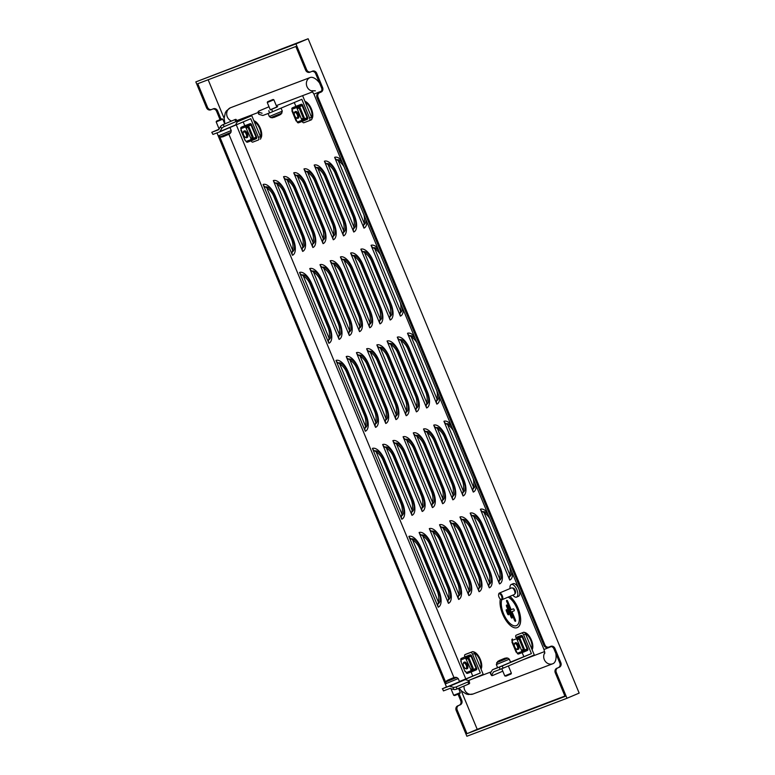 <?xml version="1.0" encoding="UTF-8"?>
<svg xmlns="http://www.w3.org/2000/svg" width="775" height="775" viewBox="0 0 775 775"><rect width="100%" height="100%" fill="white"/><g stroke="black" fill="none" stroke-linecap="round" stroke-linejoin="round"><path stroke-width="1.16" d="M472.207 658.808L472.382 658.091A4.853 2.228 67 0 1 472.392 658.072M453.695 695.311L460.302 692.579L459.972 693.354L454.789 695.524L453.695 695.311L450.934 688.646M447.291 686.815L459.527 681.69L458.228 678.561L445.247 683.938L446.545 687.067L447.291 686.815M449.025 679.636L453.782 677.631L449.025 679.636M465.785 664.485A2.974 1.366 -113 0 0 463.266 663.7A2.974 1.366 -113 0 0 464.031 667.062A2.974 1.366 -113 0 0 465.252 668.399A2.974 1.366 -113 0 0 466.598 667.614A2.974 1.366 -113 0 0 465.785 664.485M465.513 668.515A3.575 1.637 -113 0 0 465.814 668.709A3.575 1.637 -113 0 0 466.792 668.854A3.575 1.637 -113 0 0 466.443 664.02A3.575 1.637 -113 0 0 464.002 662.276A3.575 1.637 -113 0 0 463.421 663.08A3.575 1.637 -113 0 0 463.363 663.429M467.015 668.709A3.575 1.637 -113 0 0 467.277 668.651A3.575 1.637 -113 0 0 466.938 663.817A3.575 1.637 -113 0 0 464.487 662.073A3.575 1.637 -113 0 0 464.264 662.218M523.464 638.707A4.853 2.228 67 0 1 523.474 638.687L523.28 639.423M503.973 658.585L498.906 660.707L503.973 658.585M498.858 660.736L504.806 658.237L498.868 660.755M498.519 667.372L510.609 662.305L509.311 659.186L496.329 664.562L497.627 667.682L498.519 667.372M504.777 675.926L505.939 676.12L511.054 673.979L511.374 673.194L504.777 675.926L501.793 668.728M517.7 647.813A2.974 1.366 -113 0 0 516.218 644.228A2.974 1.366 -113 0 0 514.348 644.316A2.974 1.366 -113 0 0 514.28 644.965A2.974 1.366 -113 0 0 516.334 649.014A2.974 1.366 -113 0 0 517.7 647.813M516.596 649.13A3.575 1.637 -113 0 0 516.886 649.334A3.575 1.637 -113 0 0 517.865 649.469A3.575 1.637 -113 0 0 518.533 647.89A3.575 1.637 -113 0 0 517.283 644.257A3.575 1.637 -113 0 0 515.084 642.892A3.575 1.637 -113 0 0 514.503 643.696A3.575 1.637 -113 0 0 514.445 644.044M515.346 642.833A3.575 1.637 67 0 1 515.569 642.688A3.575 1.637 67 0 1 517.768 644.044A3.575 1.637 67 0 1 519.018 647.687A3.575 1.637 67 0 1 518.359 649.266A3.575 1.637 67 0 1 518.097 649.324M221.631 118.972L216.506 121.123L221.631 118.972M216.506 121.123L216.186 121.898L222.783 119.166L224.75 123.913M243.331 134.23A2.974 1.366 -113 0 0 245.229 137.214A2.974 1.366 -113 0 0 246.45 134.957A2.974 1.366 -113 0 0 244.764 132.118A2.974 1.366 -113 0 0 243.243 132.525A2.974 1.366 -113 0 0 243.331 134.23M245.491 137.33A3.575 1.637 -113 0 0 245.791 137.533A3.575 1.637 -113 0 0 246.77 137.679A3.575 1.637 -113 0 0 247.244 134.821A3.575 1.637 -113 0 0 243.98 131.101A3.575 1.637 -113 0 0 243.398 131.895A3.575 1.637 -113 0 0 243.34 132.254M246.993 137.533A3.575 1.637 -113 0 0 247.254 137.466A3.575 1.637 -113 0 0 247.729 134.618A3.575 1.637 -113 0 0 244.464 130.888A3.575 1.637 -113 0 0 244.241 131.033M276.898 107.124L270.301 109.856M298.075 118.149A3.575 1.637 -113 0 0 298.336 118.091A3.575 1.637 -113 0 0 298.898 115.62A3.575 1.637 -113 0 0 297.213 112.21A3.575 1.637 -113 0 0 295.546 111.513A3.575 1.637 -113 0 0 295.323 111.658M296.573 117.955A3.575 1.637 -113 0 0 296.864 118.149A3.575 1.637 -113 0 0 297.842 118.294A3.575 1.637 -113 0 0 298.414 115.824A3.575 1.637 -113 0 0 296.728 112.414A3.575 1.637 -113 0 0 295.062 111.716A3.575 1.637 -113 0 0 294.481 112.52A3.575 1.637 -113 0 0 294.423 112.869M295.74 117.364A2.974 1.366 -113 0 0 296.312 117.829A2.974 1.366 -113 0 0 297.677 116.599A2.974 1.366 -113 0 0 296.195 113.053A2.974 1.366 -113 0 0 294.326 113.14A2.974 1.366 -113 0 0 295.74 117.364M267.588 101.738L273.081 99.462L267.588 101.738L267.268 102.523L273.866 99.781L276.927 107.183M500.359 599.027A17.854 8.186 -113 0 0 504.922 618.712A17.854 8.186 -113 0 0 517.119 627.653A17.854 8.186 -113 0 0 517.254 627.605A17.854 8.186 -113 0 0 519.744 613.722A17.854 8.186 -113 0 0 509.727 596.45M517.312 627.576A17.854 8.186 -113 0 0 517.371 627.556A17.854 8.186 -113 0 0 519.86 613.674A17.854 8.186 -113 0 0 509.843 596.401M516.315 625.667A15.713 7.208 67 0 1 505.281 617.278A15.713 7.208 67 0 1 501.764 599.714A15.713 7.208 -113 0 0 505.271 617.278A15.713 7.208 -113 0 0 516.305 625.677A15.713 7.208 -113 0 0 516.421 625.628A15.713 7.208 67 0 1 516.315 625.667M506.569 605.023A1.075 0.494 -113 0 0 506.559 605.033A1.075 0.494 -113 0 0 506.521 606.195L511.093 617.249A1.075 0.494 -113 0 0 511.975 618.062A1.075 0.494 -113 0 0 511.984 618.053A1.075 0.494 -113 0 0 512.023 616.9L507.451 605.837A1.075 0.494 -113 0 0 506.579 605.023A1.075 0.494 -113 0 0 506.569 605.023A1.075 0.494 -113 0 0 506.559 605.033L506.569 605.023A1.075 0.494 -113 0 1 507.441 605.847L512.023 616.9A1.075 0.494 -113 0 1 511.975 618.062L511.984 618.053M506.366 609.683A1.075 0.494 -113 0 0 506.356 609.692A1.075 0.494 -113 0 0 506.317 610.845L507.615 613.984A1.075 0.494 -113 0 0 508.497 614.798A1.075 0.494 -113 0 0 508.507 614.798A1.075 0.494 -113 0 0 508.545 613.635L507.247 610.497A1.075 0.494 -113 0 0 506.375 609.683A1.075 0.494 -113 0 0 506.366 609.683L506.366 609.683A1.075 0.494 -113 0 1 507.238 610.497L508.536 613.635A1.075 0.494 -113 0 1 508.497 614.798L508.507 614.798M506.753 600.373L506.763 600.373A1.075 0.494 -113 0 1 507.635 601.187L511.151 609.683L513.253 608.888A1.075 0.494 67 0 1 514.116 609.692A1.075 0.494 67 0 1 514.077 610.865L514.087 610.865A1.075 0.494 67 0 0 514.125 609.692A1.075 0.494 67 0 0 513.263 608.888L511.161 609.683L507.644 601.187A1.075 0.494 -113 0 0 506.772 600.363L506.763 600.373A1.075 0.494 -113 0 0 506.763 600.373A1.075 0.494 -113 0 0 506.753 600.373A1.075 0.494 -113 0 0 506.714 601.536L514.571 620.513A1.075 0.494 -113 0 0 515.452 621.327L515.462 621.317A1.075 0.494 -113 0 0 515.501 620.155L511.984 611.659L515.501 620.155M498.819 596.595A2.974 1.366 -113 0 0 500.611 599.201A2.974 1.366 -113 0 0 501.716 596.556A2.974 1.366 -113 0 0 500.03 594.018A2.974 1.366 -113 0 0 498.625 594.502A2.974 1.366 -113 0 0 498.819 596.595M498.722 594.231A3.575 1.637 67 0 1 498.78 593.882A3.575 1.637 67 0 1 499.362 593.078A3.575 1.637 67 0 1 502.491 596.343A3.575 1.637 67 0 1 502.152 599.656A3.575 1.637 67 0 1 501.173 599.521A3.575 1.637 67 0 1 500.873 599.317M499.362 593.078L511.539 587.925A3.575 1.637 67 0 1 512.517 588.06A3.575 1.637 67 0 1 514.668 591.18A3.575 1.637 67 0 1 514.9 593.698A3.575 1.637 67 0 1 514.329 594.502L502.152 599.656M512.817 588.264A2.974 1.366 67 0 1 513.069 588.38A2.974 1.366 67 0 1 514.871 590.986A2.974 1.366 67 0 1 515.065 593.078A2.974 1.366 67 0 1 514.968 593.35M512.75 588.06L512.604 588.118A2.974 1.366 67 0 1 512.75 588.06A2.974 1.366 67 0 1 515.356 590.773A2.974 1.366 67 0 1 515.065 593.543A2.974 1.366 67 0 1 514.939 593.582L515.065 593.543M510.047 588.554A6.849 3.139 67 0 1 511.238 584.495A6.849 3.139 67 0 1 517.235 590.744A6.849 3.139 67 0 1 516.576 597.099A6.849 3.139 67 0 1 512.837 595.132M511.238 584.495L513.186 583.672A6.849 3.139 67 0 1 519.182 589.92A6.849 3.139 67 0 1 518.523 596.275L516.576 597.099M208.155 79.767L224.159 118.401M461.202 690.67L477.216 729.333L564.898 696.057M312.112 91.062A7.14 6.345 -110.8 0 1 306.454 84.746A7.14 6.345 -110.8 0 1 310.087 77.548L230.398 107.783A16.662 7.643 -113 0 0 230.272 107.832L226.358 110.961L225.322 112.733L224.159 118.207L224.886 123.855M310.087 77.548A16.662 7.643 67 0 1 319.552 83.003M555.869 653.528A16.662 7.643 67 0 1 553.001 663.662A16.662 7.643 67 0 1 552.885 663.71A7.14 6.345 69.2 0 1 552.682 663.788L473.002 694.032A7.14 6.345 -110.8 0 1 464.622 689.827A7.14 6.345 -110.8 0 1 464.051 686.011M335.992 360.433L365.316 431.229A15.103 6.927 -113 0 0 366.023 414.809L348.256 371.923A15.103 6.927 -113 0 0 335.992 360.433A4.766 4.233 69.2 0 0 338.287 362.981A17.379 15.442 -110.8 0 1 339.683 363.804L365.529 426.202A17.379 15.442 -110.8 0 1 365.122 427.781A4.766 4.233 69.2 0 0 365.316 431.229M346.212 356.548L375.536 427.354A15.103 6.927 -113 0 0 376.233 410.934L358.476 368.048A15.103 6.927 -113 0 0 346.212 356.548A4.766 4.233 69.2 0 0 348.498 359.106A17.379 15.442 -110.8 0 1 349.903 359.929L375.739 422.317A17.379 15.442 -110.8 0 1 375.342 423.906A4.766 4.233 69.2 0 0 375.536 427.354M356.423 352.673L385.756 423.47A15.103 6.927 -113 0 0 386.454 407.059L368.687 364.173A15.103 6.927 -113 0 0 356.423 352.673A4.766 4.233 69.2 0 0 358.718 355.231A17.379 15.442 -110.8 0 1 360.113 356.054L385.96 418.442A17.379 15.442 -110.8 0 1 385.553 420.031A4.766 4.233 69.2 0 0 385.756 423.47M366.643 348.798L395.967 419.595A15.103 6.927 -113 0 0 396.674 403.184L378.907 360.298A15.103 6.927 -113 0 0 366.643 348.798A4.766 4.233 69.2 0 0 368.929 351.356A17.379 15.442 -110.8 0 1 370.334 352.179L396.17 414.567A17.379 15.442 -110.8 0 1 395.773 416.156A4.766 4.233 69.2 0 0 395.967 419.595M376.853 344.923L406.187 415.72A15.103 6.927 -113 0 0 406.885 399.309L389.118 356.413A15.103 6.927 -113 0 0 376.853 344.923A4.766 4.233 69.2 0 0 379.149 347.481A17.379 15.442 -110.8 0 1 380.544 348.304L406.391 410.692A17.379 15.442 -110.8 0 1 405.984 412.281A4.766 4.233 69.2 0 0 406.187 415.72M387.074 341.048L416.398 411.845A15.103 6.927 -113 0 0 417.105 395.434L399.338 352.538A15.103 6.927 -113 0 0 387.074 341.048A4.766 4.233 69.2 0 0 389.36 343.606A17.379 15.442 -110.8 0 1 390.765 344.429L416.611 406.817A17.379 15.442 -110.8 0 1 416.204 408.396A4.766 4.233 69.2 0 0 416.398 411.845M397.294 337.173L426.618 407.97A15.103 6.927 -113 0 0 427.316 391.559L409.549 348.663A15.103 6.927 -113 0 0 397.294 337.173A4.766 4.233 69.2 0 0 399.58 339.731A17.379 15.442 -110.8 0 1 400.975 340.545L426.822 402.942A17.379 15.442 -110.8 0 1 426.424 404.521A4.766 4.233 69.2 0 0 426.618 407.97M414.121 335.972A15.103 6.927 -113 0 0 407.505 333.289L436.829 404.095A15.103 6.927 -113 0 0 439.735 397.798M299.547 272.451L328.881 343.248A15.103 6.927 -113 0 0 329.578 326.837L311.812 283.941A15.103 6.927 -113 0 0 299.547 272.451A4.766 4.233 69.2 0 0 301.843 275.009A17.379 15.442 -110.8 0 1 303.238 275.823L329.084 338.22A17.379 15.442 -110.8 0 1 328.677 339.799A4.766 4.233 69.2 0 0 328.881 343.248M309.767 268.576L339.092 339.373A15.103 6.927 -113 0 0 339.799 322.962L322.032 280.066A15.103 6.927 -113 0 0 309.767 268.576A4.766 4.233 69.2 0 0 312.054 271.134A17.379 15.442 -110.8 0 1 313.458 271.948L339.305 334.345A17.379 15.442 -110.8 0 1 338.898 335.924A4.766 4.233 69.2 0 0 339.092 339.373M319.988 264.692L349.312 335.498A15.103 6.927 -113 0 0 350.009 319.077L332.243 276.191A15.103 6.927 -113 0 0 319.988 264.692A4.766 4.233 69.2 0 0 322.274 267.249A17.379 15.442 -110.8 0 1 323.669 268.073L349.515 330.46A17.379 15.442 -110.8 0 1 349.118 332.049A4.766 4.233 69.2 0 0 349.312 335.498M330.198 260.817L359.522 331.623A15.103 6.927 -113 0 0 360.23 315.202L342.463 272.316A15.103 6.927 -113 0 0 330.198 260.817A4.766 4.233 69.2 0 0 332.494 263.374A17.379 15.442 -110.8 0 1 333.889 264.198L359.736 326.585A17.379 15.442 -110.8 0 1 359.329 328.174A4.766 4.233 69.2 0 0 359.522 331.623M340.419 256.942L369.743 327.738A15.103 6.927 -113 0 0 370.44 311.327L352.673 268.441A15.103 6.927 -113 0 0 340.419 256.942A4.766 4.233 69.2 0 0 342.705 259.499A17.379 15.442 -110.8 0 1 344.11 260.323L369.946 322.71A17.379 15.442 -110.8 0 1 369.549 324.299A4.766 4.233 69.2 0 0 369.743 327.738M350.629 253.067L379.953 323.863A15.103 6.927 -113 0 0 380.661 307.452L362.894 264.566A15.103 6.927 -113 0 0 350.629 253.067A4.766 4.233 69.2 0 0 352.925 255.624A17.379 15.442 -110.8 0 1 354.32 256.448L380.167 318.835A17.379 15.442 -110.8 0 1 379.76 320.424A4.766 4.233 69.2 0 0 379.953 323.863M360.85 249.192L390.174 319.988A15.103 6.927 -113 0 0 390.871 303.577L373.104 260.681A15.103 6.927 -113 0 0 360.85 249.192A4.766 4.233 69.2 0 0 363.136 251.749A17.379 15.442 -110.8 0 1 364.541 252.573L390.377 314.96A17.379 15.442 -110.8 0 1 389.98 316.539A4.766 4.233 69.2 0 0 390.174 319.988M377.687 247.99A15.103 6.927 -113 0 0 371.06 245.317L400.394 316.113A15.103 6.927 -113 0 0 403.291 309.826M263.113 184.469L292.437 255.266A15.103 6.927 -113 0 0 293.134 238.855L275.367 195.959A15.103 6.927 -113 0 0 263.113 184.469A4.766 4.233 69.2 0 0 265.399 187.027A17.379 15.442 -110.8 0 1 266.803 187.85L292.64 250.238A17.379 15.442 -110.8 0 1 292.243 251.827A4.766 4.233 69.2 0 0 292.437 255.266M273.323 180.594L302.647 251.391A15.103 6.927 -113 0 0 303.354 234.98L285.588 192.084A15.103 6.927 -113 0 0 273.323 180.594A4.766 4.233 69.2 0 0 275.619 183.152A17.379 15.442 -110.8 0 1 277.014 183.975L302.86 246.363A17.379 15.442 -110.8 0 1 302.453 247.942A4.766 4.233 69.2 0 0 302.647 251.391M283.543 176.719L312.868 247.516A15.103 6.927 -113 0 0 313.565 231.105L295.798 188.209A15.103 6.927 -113 0 0 283.543 176.719A4.766 4.233 69.2 0 0 285.83 179.277A17.379 15.442 -110.8 0 1 287.234 180.091L313.071 242.488A17.379 15.442 -110.8 0 1 312.674 244.067A4.766 4.233 69.2 0 0 312.868 247.516M293.754 172.835L323.078 243.641A15.103 6.927 -113 0 0 323.785 227.22L306.018 184.334A15.103 6.927 -113 0 0 293.754 172.835A4.766 4.233 69.2 0 0 296.05 175.392A17.379 15.442 -110.8 0 1 297.445 176.216L323.291 238.613A17.379 15.442 -110.8 0 1 322.884 240.192A4.766 4.233 69.2 0 0 323.078 243.641M303.974 168.96L333.298 239.766A15.103 6.927 -113 0 0 333.996 223.345L316.239 180.459A15.103 6.927 -113 0 0 303.974 168.96A4.766 4.233 69.2 0 0 306.261 171.517A17.379 15.442 -110.8 0 1 307.665 172.341L333.502 234.728A17.379 15.442 -110.8 0 1 333.105 236.317A4.766 4.233 69.2 0 0 333.298 239.766M314.185 165.085L343.519 235.881A15.103 6.927 -113 0 0 344.216 219.47L326.449 176.584A15.103 6.927 -113 0 0 314.185 165.085A4.766 4.233 69.2 0 0 316.481 167.642A17.379 15.442 -110.8 0 1 317.876 168.466L343.722 230.853A17.379 15.442 -110.8 0 1 343.315 232.442A4.766 4.233 69.2 0 0 343.519 235.881M324.405 161.21L353.729 232.006A15.103 6.927 -113 0 0 354.437 215.595L336.67 172.709A15.103 6.927 -113 0 0 324.405 161.21A4.766 4.233 69.2 0 0 326.692 163.767A17.379 15.442 -110.8 0 1 328.096 164.591L353.933 226.978A17.379 15.442 -110.8 0 1 353.536 228.567A4.766 4.233 69.2 0 0 353.729 232.006M341.242 160.008A15.103 6.927 -113 0 0 334.626 157.335L363.95 228.131A15.103 6.927 -113 0 0 366.846 221.844M372.436 448.405L401.76 519.211A15.103 6.927 -113 0 0 402.467 502.791L384.7 459.904A15.103 6.927 -113 0 0 372.436 448.405A4.766 4.233 69.2 0 0 374.732 450.963A17.379 15.442 -110.8 0 1 376.127 451.786L401.973 514.174A17.379 15.442 -110.8 0 1 401.566 515.762A4.766 4.233 69.2 0 0 401.76 519.211M382.656 444.53L411.98 515.327A15.103 6.927 -113 0 0 412.678 498.916L394.911 456.029A15.103 6.927 -113 0 0 382.656 444.53A4.766 4.233 69.2 0 0 384.942 447.088A17.379 15.442 -110.8 0 1 386.347 447.911L412.184 510.299A17.379 15.442 -110.8 0 1 411.787 511.887A4.766 4.233 69.2 0 0 411.98 515.327M392.867 440.655L422.191 511.452A15.103 6.927 -113 0 0 422.898 495.041L405.131 452.154A15.103 6.927 -113 0 0 392.867 440.655A4.766 4.233 69.2 0 0 395.163 443.213A17.379 15.442 -110.8 0 1 396.558 444.036L422.404 506.424A17.379 15.442 -110.8 0 1 421.997 508.012A4.766 4.233 69.2 0 0 422.191 511.452M403.087 436.78L432.411 507.577A15.103 6.927 -113 0 0 433.109 491.166L415.342 448.27A15.103 6.927 -113 0 0 403.087 436.78A4.766 4.233 69.2 0 0 405.373 439.338A17.379 15.442 -110.8 0 1 406.778 440.161L432.615 502.549A17.379 15.442 -110.8 0 1 432.218 504.137A4.766 4.233 69.2 0 0 432.411 507.577M413.298 432.905L442.622 503.702A15.103 6.927 -113 0 0 443.329 487.291L425.562 444.395A15.103 6.927 -113 0 0 413.298 432.905A4.766 4.233 69.2 0 0 415.594 435.463A17.379 15.442 -110.8 0 1 416.989 436.286L442.835 498.674A17.379 15.442 -110.8 0 1 442.428 500.253A4.766 4.233 69.2 0 0 442.622 503.702M423.518 429.03L452.842 499.827A15.103 6.927 -113 0 0 453.54 483.416L435.782 440.52A15.103 6.927 -113 0 0 423.518 429.03A4.766 4.233 69.2 0 0 425.804 431.588A17.379 15.442 -110.8 0 1 427.209 432.402L453.046 494.799A17.379 15.442 -110.8 0 1 452.648 496.378A4.766 4.233 69.2 0 0 452.842 499.827M433.729 425.146L463.062 495.952A15.103 6.927 -113 0 0 463.76 479.531L445.993 436.645A15.103 6.927 -113 0 0 433.729 425.146A4.766 4.233 69.2 0 0 436.025 427.703A17.379 15.442 -110.8 0 1 437.42 428.527L463.266 490.924A17.379 15.442 -110.8 0 1 462.859 492.503A4.766 4.233 69.2 0 0 463.062 495.952M450.566 423.954A15.103 6.927 -113 0 0 443.949 421.271L473.273 492.077A15.103 6.927 -113 0 0 476.179 485.78M408.88 536.387L438.204 607.183A15.103 6.927 -113 0 0 438.902 590.773L421.145 547.886A15.103 6.927 -113 0 0 408.88 536.387A4.766 4.233 69.2 0 0 411.167 538.945A17.379 15.442 -110.8 0 1 412.571 539.768L438.408 602.156A17.379 15.442 -110.8 0 1 438.011 603.744A4.766 4.233 69.2 0 0 438.204 607.183M419.091 532.512L448.425 603.308A15.103 6.927 -113 0 0 449.122 586.898L431.355 544.011A15.103 6.927 -113 0 0 419.091 532.512A4.766 4.233 69.2 0 0 421.387 535.07A17.379 15.442 -110.8 0 1 422.782 535.893L448.628 598.281A17.379 15.442 -110.8 0 1 448.221 599.869A4.766 4.233 69.2 0 0 448.425 603.308M429.311 528.637L458.635 599.433A15.103 6.927 -113 0 0 459.343 583.023L441.576 540.127A15.103 6.927 -113 0 0 429.311 528.637A4.766 4.233 69.2 0 0 431.597 531.195A17.379 15.442 -110.8 0 1 433.002 532.018L458.848 594.406A17.379 15.442 -110.8 0 1 458.442 595.994A4.766 4.233 69.2 0 0 458.635 599.433M439.532 524.762L468.856 595.558A15.103 6.927 -113 0 0 469.553 579.148L451.786 536.252A15.103 6.927 -113 0 0 439.532 524.762A4.766 4.233 69.2 0 0 441.818 527.32A17.379 15.442 -110.8 0 1 443.213 528.143L469.059 590.531A17.379 15.442 -110.8 0 1 468.662 592.11A4.766 4.233 69.2 0 0 468.856 595.558M449.742 520.887L479.066 591.683A15.103 6.927 -113 0 0 479.773 575.273L462.007 532.377A15.103 6.927 -113 0 0 449.742 520.887A4.766 4.233 69.2 0 0 452.038 523.445A17.379 15.442 -110.8 0 1 453.433 524.258L479.279 586.656A17.379 15.442 -110.8 0 1 478.873 588.235A4.766 4.233 69.2 0 0 479.066 591.683M459.963 517.002L489.287 587.808A15.103 6.927 -113 0 0 489.984 571.388L472.217 528.502A15.103 6.927 -113 0 0 459.963 517.002A4.766 4.233 69.2 0 0 462.249 519.56A17.379 15.442 -110.8 0 1 463.653 520.383L489.49 582.781A17.379 15.442 -110.8 0 1 489.093 584.36A4.766 4.233 69.2 0 0 489.287 587.808M470.173 513.127L499.497 583.933A15.103 6.927 -113 0 0 500.204 567.513L482.438 524.627A15.103 6.927 -113 0 0 470.173 513.127A4.766 4.233 69.2 0 0 472.469 515.685A17.379 15.442 -110.8 0 1 473.864 516.508L499.71 578.896A17.379 15.442 -110.8 0 1 499.303 580.485A4.766 4.233 69.2 0 0 499.497 583.933M487.01 511.936A15.103 6.927 -113 0 0 480.393 509.252L509.717 580.049A15.103 6.927 -113 0 0 512.624 573.762M236.278 124.833L465.746 678.822M544.651 651.562L522.311 660.038M491.205 671.847L471.229 679.423M556.285 672.419L555.268 672.807A3.575 3.177 -110.8 0 1 556.818 668.263L557.845 667.876A3.575 3.177 69.2 0 0 556.285 672.419L566.99 698.265L579.167 693.102L308.13 38.75L195.833 81.898L295.953 43.904L306.658 69.75A3.575 3.177 69.2 0 0 310.94 71.813L312.403 71.193A3.575 3.177 -110.8 0 1 316.694 73.257L315.667 73.644L321.596 87.943L322.613 87.556L316.694 73.257M480.393 509.252A4.766 4.233 69.2 0 0 482.68 511.81A17.379 15.442 -110.8 0 1 484.084 512.633L509.921 575.021A17.379 15.442 -110.8 0 1 509.524 576.61A4.766 4.233 69.2 0 0 509.717 580.049M443.949 421.271A4.766 4.233 69.2 0 0 446.235 423.828A17.379 15.442 -110.8 0 1 447.64 424.652L473.477 487.039A17.379 15.442 -110.8 0 1 473.079 488.628A4.766 4.233 69.2 0 0 473.273 492.077M334.626 157.335A4.766 4.233 69.2 0 0 336.912 159.892A17.379 15.442 -110.8 0 1 338.307 160.716L364.153 223.103A17.379 15.442 -110.8 0 1 363.756 224.692A4.766 4.233 69.2 0 0 363.95 228.131M371.06 245.317A4.766 4.233 69.2 0 0 373.356 247.874A17.379 15.442 -110.8 0 1 374.751 248.688L400.597 311.085A17.379 15.442 -110.8 0 1 400.191 312.664A4.766 4.233 69.2 0 0 400.394 316.113M407.505 333.289A4.766 4.233 69.2 0 0 409.801 335.846A17.379 15.442 -110.8 0 1 411.196 336.67L437.042 399.067A17.379 15.442 -110.8 0 1 436.635 400.646A4.766 4.233 69.2 0 0 436.829 404.095M445.15 683.598A3.575 3.177 -110.8 0 1 444.782 682.911L217.93 135.237A3.575 3.177 -110.8 0 1 217.746 134.695M445.596 682.029L219.848 137.02M566.99 698.265L466.87 736.25L456.165 710.404A3.575 3.177 -110.8 0 1 457.725 705.87L459.188 705.25A3.575 3.177 69.2 0 0 460.738 700.716L458.044 694.206M220.042 119.612L216.574 111.242A3.575 3.177 69.2 0 0 212.747 109.033M211.643 109.488L210.829 109.798A3.575 3.177 -110.8 0 1 206.537 107.744L195.833 81.898M460.738 700.716L461.764 700.329L459.052 693.78M461.764 700.329A3.575 3.177 -110.8 0 1 460.205 704.863L459.188 705.25M457.725 705.87L460.205 704.863M458.742 705.482A3.575 3.177 69.2 0 0 457.192 710.016L456.165 710.404M477.216 729.333L466.986 733.663L457.192 710.016M206.537 107.744L207.555 107.357L197.761 83.71L295.837 46.5L305.631 70.138L306.658 69.75M207.555 107.357A3.575 3.177 69.2 0 0 211.846 109.411L213.309 108.8A3.575 3.177 -110.8 0 1 217.601 110.854L216.574 111.242M221.059 119.205L217.601 110.854M555.268 672.807L565.062 696.444L466.986 733.663M318.041 97.243L317.023 97.631A3.575 3.177 -110.8 0 1 318.573 93.097L319.6 92.709A3.575 3.177 69.2 0 0 318.041 97.243L544.903 644.926A3.575 3.177 69.2 0 0 549.184 646.98L550.647 646.369A3.575 3.177 -110.8 0 1 554.939 648.423L553.912 648.811L559.841 663.109L560.858 662.722L554.939 648.423M317.023 97.631L543.876 645.313L544.903 644.926M308.13 38.75L295.953 43.904M322.613 87.556A3.575 3.177 -110.8 0 1 321.063 92.089L318.573 93.097M319.6 92.709L321.063 92.089M560.858 662.722A3.575 3.177 -110.8 0 1 559.308 667.256L556.818 668.263M557.845 667.876L559.308 667.256M320.036 92.477A3.575 3.177 69.2 0 0 321.596 87.943M315.667 73.644A3.575 3.177 69.2 0 0 311.841 71.436M310.746 71.891L309.923 72.201A3.575 3.177 -110.8 0 1 305.631 70.138M558.281 667.653A3.575 3.177 69.2 0 0 559.841 663.109M553.912 648.811A3.575 3.177 69.2 0 0 550.085 646.602M548.991 647.057L548.167 647.367A3.575 3.177 -110.8 0 1 543.876 645.313M303.257 108.238L303.442 107.531A4.853 2.228 67 0 1 303.451 107.502M252.359 126.916A4.853 2.228 67 0 1 252.369 126.887L252.185 127.623M365.529 426.202A17.379 15.442 -110.8 0 0 364.415 415.206L346.648 372.32A17.379 15.442 -110.8 0 0 339.683 363.804M366.023 414.809L365.519 414.983C368.202 422.937 367.214 422.637 367.214 424.748L367.214 424.748A11.857 5.435 67 0 1 365.122 427.781M338.287 362.981A11.857 5.435 67 0 1 341.736 363.669C344.119 365.412 346.125 368.222 347.752 372.097L348.256 371.923M375.739 422.317A17.379 15.442 -110.8 0 0 374.625 411.331L356.858 368.445A17.379 15.442 -110.8 0 0 349.903 359.929M376.233 410.934L375.73 411.108C378.423 419.062 377.435 418.762 377.425 420.873L377.425 420.873A11.857 5.435 67 0 1 375.342 423.906M348.498 359.106A11.857 5.435 67 0 1 351.957 359.794C354.34 361.537 356.345 364.347 357.972 368.222L358.476 368.048M385.96 418.442A17.379 15.442 -110.8 0 0 384.846 407.456L367.079 364.57A17.379 15.442 -110.8 0 0 360.113 356.054M386.454 407.059L385.95 407.233C388.633 415.187 387.645 414.887 387.645 416.998L387.645 416.998A11.857 5.435 67 0 1 385.553 420.031M358.718 355.231A11.857 5.435 67 0 1 362.167 355.919C364.56 357.662 366.556 360.472 368.183 364.347L368.687 364.173M396.17 414.567A17.379 15.442 -110.8 0 0 395.056 403.581L377.289 360.695A17.379 15.442 -110.8 0 0 370.334 352.179M396.674 403.184L396.17 403.358C398.854 411.312 397.866 411.012 397.856 413.123L397.856 413.123A11.857 5.435 67 0 1 395.773 416.156M368.929 351.356A11.857 5.435 67 0 1 372.387 352.044C374.771 353.787 376.776 356.587 378.403 360.462L378.907 360.298M406.391 410.692A17.379 15.442 -110.8 0 0 405.277 399.706L387.51 356.81A17.379 15.442 -110.8 0 0 380.544 348.304M406.885 399.309L406.381 399.483C409.074 407.437 408.076 407.137 408.076 409.248L408.076 409.248A11.857 5.435 67 0 1 405.984 412.281M379.149 347.481A11.857 5.435 67 0 1 382.598 348.169C384.991 349.903 386.996 352.712 388.614 356.587L389.118 356.413M416.611 406.817A17.379 15.442 -110.8 0 0 415.487 395.831L397.72 352.935A17.379 15.442 -110.8 0 0 390.765 344.429M417.105 395.434L416.601 395.599C419.285 403.562 418.297 403.262 418.287 405.373L418.287 405.373A11.857 5.435 67 0 1 416.204 408.396M389.36 343.606A11.857 5.435 67 0 1 392.818 344.284C395.202 346.028 397.207 348.837 398.834 352.712L399.338 352.538M426.822 402.942A17.379 15.442 -110.8 0 0 425.707 391.947L407.941 349.06A17.379 15.442 -110.8 0 0 400.975 340.545M427.316 391.559L426.812 391.724C429.505 399.677 428.507 399.377 428.507 401.489L428.507 401.489A11.857 5.435 67 0 1 426.424 404.521M399.58 339.731A11.857 5.435 67 0 1 403.039 340.409C405.422 342.153 407.427 344.962 409.045 348.837L409.549 348.663M436.809 390.726A17.379 15.442 -110.8 0 1 437.042 399.067M438.873 395.705L438.718 397.614A11.857 5.435 67 0 1 436.635 400.646M411.196 336.67A17.379 15.442 -110.8 0 1 416.902 342.686M409.801 335.846A11.857 5.435 67 0 1 413.249 336.534L414.974 338.016M329.084 338.22A17.379 15.442 -110.8 0 0 327.97 327.234L310.203 284.338A17.379 15.442 -110.8 0 0 303.238 275.823M329.578 326.837L329.075 327.002C331.768 334.965 330.77 334.664 330.77 336.767L330.77 336.767A11.857 5.435 67 0 1 328.677 339.799M301.843 275.009A11.857 5.435 67 0 1 305.292 275.687C307.685 277.431 309.69 280.24 311.308 284.115L311.812 283.941M339.305 334.345A17.379 15.442 -110.8 0 0 338.181 323.349L320.414 280.463A17.379 15.442 -110.8 0 0 313.458 271.948M339.799 322.962L339.295 323.127C341.978 331.08 340.99 330.78 340.981 332.892L340.981 332.892A11.857 5.435 67 0 1 338.898 335.924M312.054 271.134A11.857 5.435 67 0 1 315.512 271.812C317.895 273.556 319.901 276.365 321.528 280.24L322.032 280.066M349.515 330.46A17.379 15.442 -110.8 0 0 348.401 319.474L330.634 276.588A17.379 15.442 -110.8 0 0 323.669 268.073M350.009 319.077L349.506 319.252C352.199 327.205 351.201 326.905 351.201 329.017L351.201 329.017A11.857 5.435 67 0 1 349.118 332.049M322.274 267.249A11.857 5.435 67 0 1 325.733 267.937C328.116 269.681 330.121 272.49 331.739 276.365L332.243 276.191M359.736 326.585A17.379 15.442 -110.8 0 0 358.612 315.599L340.855 272.713A17.379 15.442 -110.8 0 0 333.889 264.198M360.23 315.202L359.726 315.377C362.409 323.33 361.421 323.03 361.412 325.142L361.412 325.142A11.857 5.435 67 0 1 359.329 328.174M332.494 263.374A11.857 5.435 67 0 1 335.943 264.062C338.326 265.806 340.332 268.615 341.959 272.49L342.463 272.316M369.946 322.71A17.379 15.442 -110.8 0 0 368.832 311.724L351.065 268.838A17.379 15.442 -110.8 0 0 344.11 260.323M370.44 311.327L369.937 311.502C372.63 319.455 371.632 319.155 371.632 321.267L371.632 321.267A11.857 5.435 67 0 1 369.549 324.299M342.705 259.499A11.857 5.435 67 0 1 346.163 260.187C348.547 261.931 350.552 264.73 352.17 268.605L352.673 268.441M380.167 318.835A17.379 15.442 -110.8 0 0 379.052 307.849L361.286 264.953A17.379 15.442 -110.8 0 0 354.32 256.448M380.661 307.452L380.157 307.627C382.84 315.58 381.852 315.28 381.852 317.392L381.852 317.392A11.857 5.435 67 0 1 379.76 320.424M352.925 255.624A11.857 5.435 67 0 1 356.374 256.312C358.757 258.046 360.762 260.855 362.39 264.73L362.894 264.566M390.377 314.96A17.379 15.442 -110.8 0 0 389.263 303.974L371.496 261.078A17.379 15.442 -110.8 0 0 364.541 252.573M390.871 303.577L390.368 303.742C393.061 311.705 392.063 311.405 392.063 313.517L392.063 313.517A11.857 5.435 67 0 1 389.98 316.539M363.136 251.749A11.857 5.435 67 0 1 366.594 252.427C368.978 254.171 370.983 256.98 372.61 260.855L373.104 260.681M400.365 302.744A17.379 15.442 -110.8 0 1 400.597 311.085M402.428 307.733L402.283 309.632A11.857 5.435 67 0 1 400.191 312.664M374.751 248.688A17.379 15.442 -110.8 0 1 380.467 254.704M373.356 247.874A11.857 5.435 67 0 1 376.805 248.552L378.529 250.034M292.64 250.238A17.379 15.442 -110.8 0 0 291.526 239.252L273.759 196.356A17.379 15.442 -110.8 0 0 266.803 187.85M293.134 238.855L292.63 239.029C295.323 246.983 294.326 246.682 294.326 248.794L294.326 248.794A11.857 5.435 67 0 1 292.243 251.827M265.399 187.027A11.857 5.435 67 0 1 268.857 187.715C271.24 189.449 273.246 192.258 274.863 196.133L275.367 195.959M302.86 246.363A17.379 15.442 -110.8 0 0 301.737 235.377L283.979 192.481A17.379 15.442 -110.8 0 0 277.014 183.975M303.354 234.98L302.851 235.145C305.534 243.108 304.546 242.807 304.546 244.91L304.546 244.91A11.857 5.435 67 0 1 302.453 247.942M275.619 183.152A11.857 5.435 67 0 1 279.068 183.83C281.451 185.574 283.456 188.383 285.084 192.258L285.588 192.084M313.071 242.488A17.379 15.442 -110.8 0 0 311.957 231.493L294.19 188.606A17.379 15.442 -110.8 0 0 287.234 180.091M313.565 231.105L313.061 231.27C315.754 239.223 314.757 238.923 314.757 241.035L314.757 241.035A11.857 5.435 67 0 1 312.674 244.067M285.83 179.277A11.857 5.435 67 0 1 289.288 179.955C291.671 181.699 293.677 184.508 295.304 188.383L295.798 188.209M323.291 238.613A17.379 15.442 -110.8 0 0 322.177 227.618L304.41 184.731A17.379 15.442 -110.8 0 0 297.445 176.216M323.785 227.22L323.282 227.395C325.965 235.348 324.977 235.048 324.977 237.16L324.977 237.16A11.857 5.435 67 0 1 322.884 240.192M296.05 175.392A11.857 5.435 67 0 1 299.499 176.08C301.882 177.824 303.887 180.633 305.515 184.508L306.018 184.334M333.502 234.728A17.379 15.442 -110.8 0 0 332.388 223.743L314.621 180.856A17.379 15.442 -110.8 0 0 307.665 172.341M333.996 223.345L333.492 223.52C336.185 231.473 335.197 231.173 335.188 233.285L335.188 233.285A11.857 5.435 67 0 1 333.105 236.317M306.261 171.517A11.857 5.435 67 0 1 309.719 172.205C312.102 173.949 314.108 176.758 315.735 180.633L316.239 180.459M343.722 230.853A17.379 15.442 -110.8 0 0 342.608 219.868L324.841 176.981A17.379 15.442 -110.8 0 0 317.876 168.466M344.216 219.47L343.713 219.645C346.396 227.598 345.408 227.298 345.408 229.41L345.408 229.41A11.857 5.435 67 0 1 343.315 232.442M316.481 167.642A11.857 5.435 67 0 1 319.93 168.33C322.323 170.074 324.318 172.873 325.946 176.748L326.449 176.584M353.933 226.978A17.379 15.442 -110.8 0 0 352.819 215.993L335.052 173.096A17.379 15.442 -110.8 0 0 328.096 164.591M354.437 215.595L353.933 215.77C356.616 223.723 355.628 223.423 355.618 225.535L355.618 225.535A11.857 5.435 67 0 1 353.536 228.567M326.692 163.767A11.857 5.435 67 0 1 330.15 164.455C332.533 166.189 334.538 168.998 336.166 172.873L336.67 172.709M363.921 214.772A17.379 15.442 -110.8 0 1 364.153 223.103M365.984 219.751L365.839 221.66A17.379 17.379 0 0 0 365.839 221.65L365.839 221.66A11.857 5.435 67 0 1 363.756 224.692M338.307 160.716A17.379 15.442 -110.8 0 1 344.022 166.722M336.912 159.892A11.857 5.435 67 0 1 340.37 160.57L342.085 162.053M401.973 514.174A17.379 15.442 -110.8 0 0 400.849 503.188L383.082 460.302A17.379 15.442 -110.8 0 0 376.127 451.786M402.467 502.791L401.963 502.965C404.647 510.919 403.659 510.618 403.649 512.73L403.649 512.73A11.857 5.435 67 0 1 401.566 515.762M374.732 450.963A11.857 5.435 67 0 1 378.181 451.651C380.564 453.394 382.569 456.204 384.197 460.079L384.7 459.904M412.184 510.299A17.379 15.442 -110.8 0 0 411.07 499.313L393.303 456.427A17.379 15.442 -110.8 0 0 386.347 447.911M412.678 498.916L412.174 499.09C414.867 507.044 413.869 506.743 413.869 508.855L413.869 508.855A11.857 5.435 67 0 1 411.787 511.887M384.942 447.088A11.857 5.435 67 0 1 388.401 447.776C390.784 449.519 392.789 452.329 394.407 456.194L394.911 456.029M422.404 506.424A17.379 15.442 -110.8 0 0 421.28 495.438L403.523 452.552A17.379 15.442 -110.8 0 0 396.558 444.036M422.898 495.041L422.394 495.215C425.078 503.169 424.09 502.868 424.09 504.98A17.379 17.379 0 0 0 424.09 504.971L424.09 504.98A11.857 5.435 67 0 1 421.997 508.012M395.163 443.213A11.857 5.435 67 0 1 398.612 443.901C400.995 445.635 403 448.444 404.627 452.319L405.131 452.154M432.615 502.549A17.379 15.442 -110.8 0 0 431.501 491.563L413.734 448.667A17.379 15.442 -110.8 0 0 406.778 440.161M433.109 491.166L432.605 491.34C435.298 499.294 434.3 498.993 434.3 501.105L434.3 501.105A11.857 5.435 67 0 1 432.218 504.137M405.373 439.338A11.857 5.435 67 0 1 408.832 440.026C411.215 441.76 413.22 444.569 414.848 448.444L415.342 448.27M442.835 498.674A17.379 15.442 -110.8 0 0 441.721 487.688L423.954 444.792A17.379 15.442 -110.8 0 0 416.989 436.286M443.329 487.291L442.825 487.456C445.509 495.419 444.521 495.118 444.521 497.221L444.521 497.221A11.857 5.435 67 0 1 442.428 500.253M415.594 435.463A11.857 5.435 67 0 1 419.043 436.141C421.426 437.885 423.431 440.694 425.058 444.569L425.562 444.395M453.046 494.799A17.379 15.442 -110.8 0 0 451.932 483.803L434.165 440.917A17.379 15.442 -110.8 0 0 427.209 432.402M453.54 483.416L453.036 483.581C455.729 491.534 454.741 491.234 454.731 493.346L454.731 493.346A11.857 5.435 67 0 1 452.648 496.378M425.804 431.588A11.857 5.435 67 0 1 429.263 432.266C431.646 434.01 433.651 436.819 435.279 440.694L435.782 440.52M463.266 490.924A17.379 15.442 -110.8 0 0 462.152 479.928L444.385 437.042A17.379 15.442 -110.8 0 0 437.42 428.527M463.76 479.531L463.256 479.706C465.94 487.659 464.952 487.359 464.952 489.471L464.952 489.471A11.857 5.435 67 0 1 462.859 492.503M436.025 427.703A11.857 5.435 67 0 1 439.473 428.391C441.866 430.135 443.862 432.944 445.489 436.819L445.993 436.645M473.244 478.708A17.379 15.442 -110.8 0 1 473.477 487.039M475.308 483.687L475.162 485.596A11.857 5.435 67 0 1 473.079 488.628M447.64 424.652A17.379 15.442 -110.8 0 1 453.346 430.668M446.235 423.828A11.857 5.435 67 0 1 449.694 424.516L451.408 425.988M438.408 602.156A17.379 15.442 -110.8 0 0 437.294 591.17L419.527 548.283A17.379 15.442 -110.8 0 0 412.571 539.768M438.902 590.773L438.408 590.947C441.091 598.901 440.103 598.6 440.093 600.712L440.093 600.712A11.857 5.435 67 0 1 438.011 603.744M411.167 538.945A11.857 5.435 67 0 1 414.625 539.632C417.008 541.376 419.013 544.176 420.641 548.051L421.145 547.886M448.628 598.281A17.379 15.442 -110.8 0 0 447.514 587.295L429.747 544.399A17.379 15.442 -110.8 0 0 422.782 535.893M449.122 586.898L448.618 587.072C451.312 595.026 450.314 594.725 450.314 596.837L450.314 596.837A11.857 5.435 67 0 1 448.221 599.869M421.387 535.07A11.857 5.435 67 0 1 424.836 535.757C427.228 537.492 429.234 540.301 430.852 544.176L431.355 544.011M458.848 594.406A17.379 15.442 -110.8 0 0 457.725 583.42L439.958 540.524A17.379 15.442 -110.8 0 0 433.002 532.018M459.343 583.023L458.839 583.197C461.522 591.151 460.534 590.85 460.524 592.962L460.524 592.962A11.857 5.435 67 0 1 458.442 595.994M431.597 531.195A11.857 5.435 67 0 1 435.056 531.882C437.439 533.617 439.444 536.426 441.072 540.301L441.576 540.127M469.059 590.531A17.379 15.442 -110.8 0 0 467.945 579.545L450.178 536.649A17.379 15.442 -110.8 0 0 443.213 528.143M469.553 579.148L469.049 579.312C471.743 587.276 470.745 586.975 470.745 589.077L470.745 589.077A11.857 5.435 67 0 1 468.662 592.11M441.818 527.32A11.857 5.435 67 0 1 445.276 527.998C447.659 529.742 449.665 532.551 451.282 536.426L451.786 536.252M479.279 586.656A17.379 15.442 -110.8 0 0 478.156 575.66L460.398 532.774A17.379 15.442 -110.8 0 0 453.433 524.258M479.773 575.273L479.27 575.438C481.953 583.391 480.965 583.091 480.955 585.202L480.955 585.202A11.857 5.435 67 0 1 478.873 588.235M452.038 523.445A11.857 5.435 67 0 1 455.487 524.123C457.87 525.867 459.875 528.676 461.503 532.551L462.007 532.377M489.49 582.781A17.379 15.442 -110.8 0 0 488.376 571.785L470.609 528.899A17.379 15.442 -110.8 0 0 463.653 520.383M489.984 571.388L489.48 571.562C492.173 579.516 491.176 579.216 491.176 581.327L491.176 581.327A11.857 5.435 67 0 1 489.093 584.36M462.249 519.56A11.857 5.435 67 0 1 465.707 520.248C468.09 521.992 470.096 524.801 471.713 528.676L472.217 528.502M499.71 578.896A17.379 15.442 -110.8 0 0 498.596 567.91L480.829 525.024A17.379 15.442 -110.8 0 0 473.864 516.508M500.204 567.513L499.701 567.688C502.384 575.641 501.396 575.341 501.396 577.452L501.396 577.452A11.857 5.435 67 0 1 499.303 580.485M472.469 515.685A11.857 5.435 67 0 1 475.918 516.373C478.301 518.117 480.306 520.926 481.934 524.801L482.438 524.627M509.688 566.69A17.379 15.442 -110.8 0 1 509.921 575.021M511.752 571.669L511.607 573.577A11.857 5.435 67 0 1 509.524 576.61M484.084 512.633A17.379 15.442 -110.8 0 1 489.79 518.649M482.68 511.81A11.857 5.435 67 0 1 486.138 512.498L487.853 513.97M514.077 610.865A1.075 0.494 67 0 1 514.067 610.865L511.975 611.669M515.452 621.327L515.462 621.317A1.075 0.494 -113 0 0 515.491 620.165M516.421 625.628A15.713 7.208 -113 0 0 518.243 612.037A15.713 7.208 -113 0 0 508.119 597.128M296.67 107.522A1.192 1.056 69.2 0 1 297.193 106.01L301.088 104.354L296.341 106.156A1.192 1.056 -110.8 0 1 296.37 106.146L301.126 104.344A1.192 1.056 69.2 0 1 302.521 105.042L307.801 117.8A1.192 1.056 69.2 0 1 307.287 119.311L303.383 120.958A1.192 1.056 69.2 0 1 303.354 120.977L298.608 122.779A1.192 1.056 -110.8 0 1 297.213 122.082L301.959 120.27L296.67 107.522L291.923 109.323L297.213 122.082M297.145 106.843A0.591 0.533 -110.8 0 1 297.28 107.047L302.027 105.245L302.24 105.739A1.782 1.589 69.2 0 0 303.228 106.766M307.084 116.076A1.782 1.589 69.2 0 0 307.113 117.509L307.317 118.003L302.57 119.805A0.591 0.533 -110.8 0 1 302.579 120.27M302.744 120.396L307.055 118.759L303.122 120.425A0.591 0.533 69.2 0 1 302.444 120.067L301.93 118.827M297.193 108.781L297.687 108.578L297.164 107.308A0.591 0.533 69.2 0 1 297.416 106.553L301.32 104.906A0.591 0.533 69.2 0 0 301.32 104.906A0.591 0.533 69.2 0 1 302.027 105.245M296.341 106.156L292.446 107.812A1.192 1.056 -110.8 0 0 291.923 109.323M301.872 118.846L304.323 117.829L300.09 107.599L297.687 108.578M297.629 108.616L300.09 107.599M301.959 120.27A1.192 1.056 69.2 0 0 303.354 120.977M303.325 120.987L298.637 122.76A1.192 1.056 -110.8 0 1 298.608 122.779M307.055 118.759A0.591 0.533 69.2 0 0 307.317 118.003M298.123 108.413L297.3 107.638M302.308 119.737L302.357 118.653M302.744 119.573L307.123 117.713L302.114 105.623L297.232 107.473M297.736 107.473L302.114 105.623M270.272 109.769L276.84 106.979M271.696 109.498L272.606 111.697L301.833 99.316L309.574 118.013L311.521 117.19A2.383 1.095 67 0 1 311.434 119.767A2.383 1.095 67 0 1 311.414 119.776L309.506 120.59M272.606 111.697L269.642 112.918L268.731 110.718M262.086 113.237L258.501 112.142L259.005 114.342L262.483 115.398A3.575 1.637 -113 0 0 263.093 115.398L269.642 112.918M295.876 106.349L294.287 102.513M309.574 118.013A2.383 1.095 -113 0 1 309.487 120.6A2.383 1.095 -113 0 0 309.487 120.6L303.848 122.741A2.383 1.095 -113 0 1 302.153 121.433M302.87 96.294L311.521 117.19M276.559 106.291L277.673 106.63M259.005 114.342A2.383 0.756 167 0 1 258.637 114.051L258.123 111.852A2.383 0.756 -13 0 0 258.501 112.142M258.123 111.852A2.383 0.756 -13 0 1 259.179 110.922L269.022 106.756M251.672 139.781L255.973 138.144L252.078 139.791A0.591 0.533 69.2 0 0 252.078 139.791A0.591 0.533 69.2 0 1 251.362 139.452L256.05 137.097L251.032 124.998L246.15 126.858M247.041 127.797L249.008 126.984L253.251 137.204L250.79 138.231L246.121 128.166L247.041 127.797L246.082 126.693A0.591 0.533 69.2 0 1 246.343 125.938L250.238 124.291A0.591 0.533 69.2 0 1 250.955 124.63L251.158 125.124A1.782 1.589 69.2 0 0 252.156 126.151L251.439 124.426A1.192 1.056 69.2 0 0 250.005 123.738L245.258 125.54A1.192 1.056 -110.8 0 1 245.326 125.511M246.653 126.858L251.032 124.998M251.662 138.958L251.284 138.037M251.226 139.122L250.848 138.202M246.605 127.962L246.218 127.023M251.081 140.808A2.383 1.095 -113 0 0 252.766 142.116L258.385 139.984A2.383 1.095 -113 0 0 258.404 139.975A2.383 1.095 -113 0 0 258.501 137.398L260.448 136.574L251.788 115.678L237.363 121.452A2.383 0.688 148.1 0 1 237.295 121.888L235.523 124.94A3.575 1.637 67 0 1 235.164 125.298A3.575 1.637 67 0 1 235.106 125.327A3.575 1.637 67 0 1 235.077 125.337L219.548 131.924M218.928 129.26L211.778 132.312L212.941 134.424L219.49 131.944A3.575 1.637 -113 0 0 219.519 131.934A3.575 1.637 -113 0 0 219.935 131.547L221.708 128.485L220.497 126.557A2.383 0.688 -31.9 0 1 223.103 124.61L224.304 126.548A2.383 0.688 148.1 0 0 221.708 128.485M252.156 126.151L256.012 135.46A1.782 1.589 69.2 0 0 256.031 136.894L256.234 137.388L251.429 139.045M212.941 134.424L211.778 132.312M235.997 121.597L234.786 119.66A2.383 0.688 -31.9 0 1 236.162 119.515L237.363 121.452A2.383 0.688 148.1 0 0 235.997 121.597L224.304 126.548M260.448 136.574A2.383 1.095 67 0 1 260.352 139.151A2.383 1.095 67 0 1 260.332 139.161L260.352 139.151M234.786 119.66L223.103 124.61M220.497 126.557L218.666 129.706L212.03 132.225M244.803 125.734L243.214 121.898M235.087 125.337L250.751 118.701L258.501 137.398M237.334 121.801L251.788 115.678M247.525 142.164L252.272 140.362L247.554 142.145A1.192 1.056 -110.8 0 1 246.13 141.457L250.877 139.655A1.192 1.056 69.2 0 0 252.311 140.343L256.205 138.696A1.192 1.056 69.2 0 0 256.719 137.185L256.012 135.46M255.973 138.144A0.591 0.533 69.2 0 0 256.234 137.388M246.343 126.78L250.955 124.63M250.005 123.738L246.111 125.385A1.192 1.056 69.2 0 0 245.597 126.897L240.841 128.698A1.192 1.056 -110.8 0 1 241.364 127.187L245.258 125.54M240.841 128.698L245.162 140.343M249.008 126.984L246.557 128.001M250.877 139.655L250.79 138.231M245.171 140.362L246.13 141.457M246.121 128.166L245.597 126.897M516.363 637.341L521.11 635.539L516.363 637.341A1.192 1.056 -110.8 0 1 516.392 637.321L521.149 635.519A1.192 1.056 69.2 0 1 522.544 636.227L527.823 648.975A1.192 1.056 69.2 0 1 527.31 650.496L523.406 652.143A1.192 1.056 69.2 0 1 523.377 652.153L518.63 653.955A1.192 1.056 -110.8 0 1 517.225 653.257L521.982 651.455L516.692 638.697L511.946 640.499L517.225 653.257M527.107 647.251A1.782 1.589 69.2 0 0 527.136 648.694L527.339 649.188L522.592 650.99A0.591 0.533 -110.8 0 1 522.602 651.455M517.167 638.028A0.591 0.533 -110.8 0 1 517.303 638.232L522.05 636.43L522.263 636.924A1.782 1.589 69.2 0 0 523.251 637.951M517.322 638.823L517.187 638.493A0.591 0.533 69.2 0 1 517.438 637.738L521.342 636.081A0.591 0.533 69.2 0 0 521.342 636.081A0.591 0.533 69.2 0 1 522.05 636.43M522.767 651.581L527.077 649.944L523.183 651.591A0.591 0.533 69.2 0 1 522.466 651.252L521.953 650.002M522.331 650.923L522.379 649.828M517.758 638.658L522.137 636.798L517.254 638.658M522.767 650.758L527.145 648.898L522.137 636.798M517.216 639.966L517.71 639.753M518.146 639.588L517.652 639.801M520.112 638.774L524.346 649.004L521.895 650.022M521.982 651.455A1.192 1.056 69.2 0 0 523.377 652.153L518.659 653.945A1.192 1.056 -110.8 0 1 518.63 653.955M511.946 640.499A1.192 1.056 -110.8 0 1 512.469 638.988M517.216 637.186A1.192 1.056 69.2 0 0 516.692 638.697M527.077 649.944A0.591 0.533 69.2 0 0 527.339 649.188M510.522 662.112L531.417 653.596L502.2 665.977L503.111 668.176L493.501 671.906L491.67 675.064A2.383 0.688 148.1 0 0 491.592 675.49A2.383 0.688 148.1 0 0 492.968 675.354L502.81 671.179M518.078 634.396L516.131 635.219A2.383 1.095 -113 0 0 516.111 635.229L518.058 634.405A2.383 1.095 67 0 1 518.058 634.405A2.383 1.095 67 0 1 518.078 634.396L523.697 632.264A2.383 1.095 67 0 1 525.624 634.076L534.285 654.972L503.111 668.176M500.137 669.387L499.226 667.188L492.677 669.678A3.575 1.637 -113 0 0 492.648 669.687A3.575 1.637 -113 0 0 492.241 670.075L490.459 673.126L491.67 675.064M499.226 667.188L502.2 665.977M525.624 634.076L523.677 634.899L531.417 653.596M516.131 635.219L523.697 632.264M516.111 635.229A2.383 1.095 -113 0 0 515.908 637.525M523.764 656.502L522.156 652.618M523.677 634.899A2.383 1.095 -113 0 0 521.749 633.088M508.826 665.754L508.516 666.287M491.592 675.49L490.391 673.562A2.383 0.688 -31.9 0 1 490.459 673.126M472.082 670.985A0.591 0.533 69.2 0 0 472.101 670.976L472.072 670.985A0.591 0.533 69.2 0 1 471.384 670.627L476.073 668.283L471.055 656.183L466.172 658.033M467.063 658.973L469.03 658.159L473.273 668.389L470.812 669.406L466.143 659.341L467.063 658.973L466.676 658.043L471.055 656.183M471.684 670.133L471.307 669.212M466.676 658.043L466.104 657.878A0.591 0.533 69.2 0 1 466.366 657.123L470.26 655.466A0.591 0.533 69.2 0 0 470.26 655.466A0.591 0.533 69.2 0 1 470.977 655.815L471.181 656.309A1.782 1.589 69.2 0 0 472.178 657.326L471.462 655.602A1.192 1.056 69.2 0 0 470.028 654.914L465.281 656.716A1.192 1.056 -110.8 0 1 465.349 656.696M471.248 670.298L470.871 669.387M466.627 659.137L466.24 658.208M453.162 687.28A2.383 0.756 -13 0 0 456.388 686.844L456.892 689.043A2.383 0.756 167 0 1 453.675 689.479L453.162 687.28L449.684 686.214A3.575 1.637 -113 0 0 449.083 686.214L442.535 688.704L443.445 690.903L442.535 688.704M449.083 686.214L464.671 679.617A3.575 1.637 67 0 1 464.758 679.588A3.575 1.637 67 0 1 465.271 679.617L468.749 680.673A2.383 0.756 -13 0 1 469.127 680.963L469.631 683.163A2.383 0.756 167 0 1 468.584 684.092L468.071 681.893A2.383 0.756 -13 0 0 469.127 680.963M472.178 657.326L476.034 666.636A1.782 1.589 69.2 0 0 476.053 668.069L476.257 668.563L471.452 670.23M446.507 686.97L442.283 688.791M474.542 653.461L472.595 654.284A2.383 1.095 -113 0 0 470.667 652.472L472.614 651.649A2.383 1.095 67 0 1 474.542 653.461L483.203 674.357L468.468 680.595M466.957 653.79A2.383 1.095 67 0 1 466.976 653.78L465.048 654.604A2.383 1.095 -113 0 0 465.029 654.613A2.383 1.095 -113 0 0 464.826 656.909M465.029 654.613L466.976 653.78A2.383 1.095 67 0 1 466.996 653.78L472.614 651.649M456.892 689.043L468.584 684.092M456.388 686.844L468.071 681.893M443.445 690.903L450.081 688.384L453.675 689.479M459.439 681.496L480.345 672.981L472.595 654.284M464.671 679.617L480.345 672.981M471.074 672.002L472.682 675.887M465.048 654.604L470.667 652.472M472.295 671.538A1.192 1.056 69.2 0 0 472.333 671.528L467.548 673.339A1.192 1.056 -110.8 0 1 466.153 672.642L470.9 670.84A1.192 1.056 69.2 0 0 472.295 671.538L476.228 669.871A1.192 1.056 69.2 0 0 476.741 668.36L476.034 666.636M466.366 657.965L470.977 655.815M471.694 670.956L475.995 669.329A0.591 0.533 69.2 0 0 476.257 668.563M466.133 656.57A1.192 1.056 69.2 0 0 465.62 658.082L460.863 659.883A1.192 1.056 -110.8 0 1 461.387 658.372L470.028 654.914M469.03 658.159L466.569 659.176M461.377 661.123L460.825 661.356L465.068 671.586L465.63 671.373L466.153 672.642M460.863 659.883L460.951 661.317M470.9 670.84L470.812 669.406M466.143 659.341L465.62 658.082M475.995 669.329L472.101 670.976M470.067 654.904L461.387 658.372M453.811 677.583L447.708 680.169L453.811 677.583M446.623 680.808L455.041 677.321L446.623 680.808L445.247 683.938M455.041 677.321L456.737 677.466L445.538 682.107M496.61 662.722L507.809 658.082L506.123 657.936L497.705 661.424L496.329 664.562M222.754 136.865L228.741 134.317M222.018 136.952L229.855 133.678L222.018 136.952M221.437 137.156L218.25 135.916L231.231 130.539L229.972 127.507M219.751 137.01L230.95 132.37L231.231 130.539M280.938 114.293L272.519 117.771L280.938 114.293L282.313 111.154L281.054 108.122M272.519 117.771L270.824 117.626L282.022 112.985M270.824 117.626L269.332 116.531L282.313 111.154M274.03 117.403L279.804 114.942M544.825 652.686A7.14 6.345 69.2 0 0 544.302 659.593A7.14 6.345 69.2 0 0 552.682 663.788L553.001 663.662M473.196 693.945A7.14 6.345 -110.8 0 1 473.002 694.032L468.294 694.526L466.317 694.032L461.619 691.077L459.052 688.123M480.577 668.011A8.971 4.117 -113 0 0 479.677 659.69A8.971 4.117 -113 0 0 474.339 653.015M481.023 669.096A9.813 4.505 -113 0 0 480.326 659.428A9.813 4.505 -113 0 0 473.38 651.833M531.66 648.627A8.971 4.117 -113 0 0 530.759 640.305A8.971 4.117 -113 0 0 525.421 633.64M532.105 649.712A9.813 4.505 -113 0 0 531.398 640.043A9.813 4.505 -113 0 0 524.462 632.448M260.545 136.846A8.971 4.117 -113 0 0 259.654 128.505A8.971 4.117 -113 0 0 254.345 121.849M260.787 138.202A9.813 4.505 -113 0 0 260.303 128.253A9.813 4.505 -113 0 0 253.89 120.755M311.627 117.461A8.971 4.117 -113 0 0 310.736 109.13A8.971 4.117 -113 0 0 305.427 102.474M311.87 118.827A9.813 4.505 -113 0 0 311.376 108.868A9.813 4.505 -113 0 0 304.972 101.37M364.415 415.206L365.451 414.828M347.849 371.874L346.648 372.32M374.625 411.331L375.672 410.944M358.069 367.999L356.858 368.445M384.846 407.456L385.882 407.069M368.29 364.124L367.079 364.57M395.056 403.581L396.103 403.194M378.5 360.249L377.289 360.695M405.277 399.706L406.313 399.319M388.721 356.364L387.51 356.81M415.487 395.831L416.533 395.444M398.931 352.489L397.72 352.935M425.707 391.947L426.744 391.569M409.152 348.614L407.941 349.06M327.97 327.234L329.007 326.847M311.414 283.892L310.203 284.338M338.181 323.349L339.227 322.972M321.625 280.017L320.414 280.463M348.401 319.474L349.438 319.087M331.845 276.142L330.634 276.588M358.612 315.599L359.658 315.212M342.056 272.267L340.855 272.713M368.832 311.724L369.869 311.337M352.276 268.392L351.065 268.838M379.052 307.849L380.089 307.462M362.487 264.507L361.286 264.953M389.263 303.974L390.309 303.587M372.707 260.632L371.496 261.078M291.526 239.252L292.562 238.865M274.97 195.91L273.759 196.356M301.737 235.377L302.783 234.99M285.181 192.035L283.979 192.481M311.957 231.493L312.993 231.115M295.401 188.16L294.19 188.606M322.177 227.618L323.214 227.23M305.612 184.285L304.41 184.731M332.388 223.743L333.434 223.355M315.832 180.41L314.621 180.856M342.608 219.868L343.645 219.48M326.052 176.535L324.841 176.981M352.819 215.993L353.865 215.605M336.263 172.651L335.052 173.096M400.849 503.188L401.896 502.801M384.293 459.856L383.082 460.302M411.07 499.313L412.106 498.926M394.514 455.981L393.303 456.427M421.28 495.438L422.327 495.051M404.724 452.106L403.523 452.552M431.501 491.563L432.537 491.176M414.945 448.221L413.734 448.667M441.721 487.688L442.757 487.301M425.155 444.346L423.954 444.792M451.932 483.803L452.978 483.426M435.376 440.471L434.165 440.917M462.152 479.928L463.188 479.541M445.596 436.596L444.385 437.042M437.294 591.17L438.34 590.783M420.738 547.838L419.527 548.283M447.514 587.295L448.551 586.908M430.958 543.953L429.747 544.399M457.725 583.42L458.771 583.033M441.169 540.078L439.958 540.524M467.945 579.545L468.982 579.158M451.389 536.203L450.178 536.649M478.156 575.66L479.202 575.283M461.6 532.328L460.398 532.774M488.376 571.785L489.412 571.398M471.82 528.453L470.609 528.899M498.596 567.91L499.633 567.523M482.031 524.578L480.829 525.024M230.398 107.783A7.14 6.345 69.2 0 0 226.707 114.477A7.14 6.345 69.2 0 0 231.522 121.045M315.347 90.82L311.744 90.714L313.943 94.124L321.499 91.111M313.943 94.124L543.992 649.498L551.316 646.583M297.193 106.01L292.446 107.812M303.354 118.236L299.121 108.016M235.523 124.94L219.935 131.547M246.111 125.385L241.364 127.187M252.272 137.621L248.039 127.391M523.377 649.421L519.143 639.191M497.589 667.595L492.677 669.678L497.589 667.595M449.684 686.214L465.271 679.617M467.577 673.33L472.266 671.547M472.295 668.806L468.061 658.576M460.302 692.579L458.538 688.345M456.737 677.466L458.228 678.561M463.266 663.7L463.421 663.08M464.487 662.073L464.002 662.276M507.809 658.082L509.311 659.186M506.123 657.936L497.705 661.424M511.374 673.194L508.371 665.948M514.348 644.316L514.503 643.696M515.569 642.688L515.084 642.892M254.965 134.201L255.537 134.521M229.855 133.678L230.95 132.37M245.229 137.214L245.791 137.533M247.254 137.466L246.77 137.679M306.048 114.816L306.609 115.146M298.336 118.091L297.842 118.294M296.312 117.829L296.864 118.149M500.611 599.201L501.173 599.521M515.065 593.078L514.9 593.698M210.722 109.847L211.749 109.459M309.826 72.24L310.843 71.852M548.07 647.416L549.087 647.028M365.519 414.983L347.752 372.097M375.73 411.108L357.972 368.222M385.95 407.233L368.183 364.347M396.17 403.358L378.403 360.462M406.381 399.483L388.614 356.587M416.601 395.599L398.834 352.712M426.812 391.724L409.045 348.837M329.075 327.002L311.308 284.115M339.295 323.127L321.528 280.24M349.506 319.252L331.739 276.365M359.726 315.377L341.959 272.49M369.937 311.502L352.17 268.605M380.157 307.627L362.39 264.73M390.368 303.742L372.61 260.855M292.63 239.029L274.863 196.133M302.851 235.145L285.084 192.258M313.061 231.27L295.304 188.383M323.282 227.395L305.515 184.508M333.492 223.52L315.735 180.633M343.713 219.645L325.946 176.748M353.933 215.77L336.166 172.873M401.963 502.965L384.197 460.079M412.174 499.09L394.407 456.194M422.394 495.215L404.627 452.319M432.605 491.34L414.848 448.444M442.825 487.456L425.058 444.569M453.036 483.581L435.279 440.694M463.256 479.706L445.489 436.819M438.408 590.947L420.641 548.051M448.618 587.072L430.852 544.176M458.839 583.197L441.072 540.301M469.049 579.312L451.282 536.426M479.27 575.438L461.503 532.551M489.48 571.562L471.713 528.676M499.701 567.688L481.934 524.801M236.84 120.609L258.269 112.482M276.287 105.642L312.713 91.828M543.992 649.498L544.825 653.257M228.925 134.298L453.937 677.534M513.069 588.38L512.517 588.06M498.625 594.502L498.78 593.882M273.081 99.462L273.866 99.781M267.268 102.523L270.33 109.914M269.332 116.531L268.082 113.508M296.127 121.016L291.884 110.796M294.326 113.14L294.481 112.52M295.546 111.513L295.062 111.716M309.487 120.6L311.434 119.767M244.464 130.888L243.98 131.101M243.243 132.525L243.398 131.895M219.519 131.934L235.106 125.327M218.25 135.916L217 132.893M216.186 121.898L219.102 128.96M222.008 118.846L222.783 119.166M245.287 125.531L250.044 123.719M245.045 140.401L240.812 130.171M518.359 649.266L517.865 649.469M516.334 649.014L516.886 649.334M516.15 652.201L511.907 641.971M526.361 647.009L526.845 646.825M526.07 646.001L526.632 646.321M467.277 668.651L466.792 668.854M465.252 668.399L465.814 668.709M465.068 671.586L460.825 661.356M474.988 665.376L475.559 665.706"/></g></svg>
